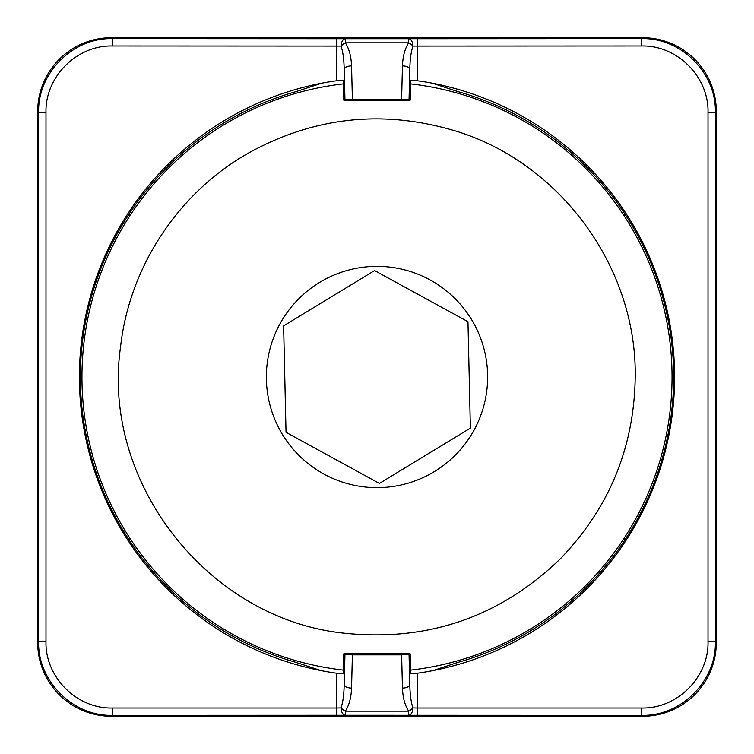 <?xml version="1.0" encoding="UTF-8"?>
<svg xmlns="http://www.w3.org/2000/svg" width="754" height="754" viewBox="0 0 754 754"><rect width="100%" height="100%" fill="white"/><g stroke="black" fill="none" stroke-linecap="round" stroke-linejoin="round"><path stroke-width="1.13" d="M286.03 432.306L379.413 483.437L470.383 428.131L467.97 321.694L374.587 270.563L283.617 325.869L286.03 432.306M343.777 670.165A295.04 295.04 0 0 1 343.777 83.835M410.223 83.835A295.04 295.04 0 0 1 410.223 670.165M417.188 673.256L417.188 708.015L412.938 707.921C411.043 702.181 410.006 694.491 409.827 684.877A7.38 3.242 178.5 0 1 402.457 688.119L401.609 654.868L409.045 654.604L409.827 684.877L409.827 673.793L417.188 673.256A299.234 299.234 0 0 0 432.325 83.194A299.234 299.234 -171.8 0 0 417.188 80.744L409.827 80.207L409.827 69.123L409.045 99.396L344.955 99.396L344.173 69.123C343.994 59.509 342.957 51.819 341.062 46.079A7.38 4.251 -88.6 0 1 345.313 38.708L112.327 38.614C72.921 37.606 37.606 72.921 38.614 112.327L38.614 641.673C37.606 681.079 72.921 716.394 112.327 715.386L345.313 715.292A7.38 4.251 -91.4 0 1 341.062 707.921C342.957 702.134 343.994 694.453 344.173 684.877L344.173 673.793L336.812 673.256L336.812 708.015L112.327 708.015C76.861 708.93 45.07 677.139 45.985 641.673L45.985 112.327C45.07 76.861 76.861 45.07 112.327 45.985L341.062 46.079A7.38 2.752 -34.8 0 1 345.313 42.837C349.111 48.624 351.185 56.305 351.543 65.881L352.391 99.132M112.327 45.985L112.327 38.614L111.413 37.7L642.587 37.7A73.854 73.76 -45 0 1 716.3 111.413L715.386 112.327L715.386 641.673C716.394 681.079 681.079 716.394 641.673 715.386L345.313 715.292L345.313 711.163A7.38 2.752 -145.2 0 1 341.062 707.921L336.812 708.015L336.812 715.386M624.086 215.767L624.095 214.965L624.095 215.776M624.095 539.035L624.086 538.233L624.095 539.035L625.49 539.035A296.652 296.652 0 0 1 458.027 662.37L432.325 670.806M417.188 715.386L417.188 708.015L641.673 708.015C677.139 708.93 708.93 677.139 708.015 641.673L715.386 641.673L716.3 642.587L716.3 111.413M45.985 641.673L38.614 641.673L37.7 642.587A73.854 73.76 135 0 0 111.413 716.3L642.587 716.3L641.673 715.386L641.673 708.015M432.325 83.194L458.027 91.63A296.652 296.652 0 0 1 625.49 539.035M625.49 214.965L624.095 214.965M336.812 673.256A299.234 299.234 0 0 1 321.675 83.194L295.973 91.63A296.652 296.652 0 0 0 128.51 214.965L129.905 214.965L129.914 215.767L129.905 214.965M128.51 214.965A296.652 296.652 0 0 0 295.973 662.37L321.675 670.806M716.3 642.587A73.854 73.76 -135 0 1 642.587 716.3M641.673 45.985L641.673 38.614C681.079 37.606 716.394 72.921 715.386 112.327L708.015 112.327C708.93 76.861 677.139 45.07 641.673 45.985L412.938 46.079C411.043 51.819 410.006 59.509 409.827 69.123A7.38 3.242 1.5 0 0 402.457 65.881C402.815 56.305 404.889 48.624 408.687 42.837A7.38 2.752 34.8 0 1 412.938 46.079A7.38 4.251 88.6 0 0 408.687 38.708L641.673 38.614L642.587 37.7M410.421 80.141L410.195 100.159L343.805 100.159L344.955 99.396M343.579 80.141L343.805 100.159M410.195 100.159L409.045 99.396M409.045 654.604L410.195 653.841L410.421 673.859M410.195 653.841L343.805 653.841L343.579 673.859M401.609 654.868L352.391 654.868L351.543 688.119A7.38 3.242 -178.5 0 1 344.173 684.877L344.955 654.604L343.805 653.841M344.955 654.604L352.391 654.868M351.543 688.119C351.185 697.695 349.111 705.376 345.313 711.163L408.687 711.163A7.38 2.752 145.2 0 0 412.938 707.921A7.38 4.251 91.4 0 1 408.687 715.292L408.687 711.163C404.889 705.376 402.815 697.695 402.457 688.119M321.675 83.194A299.234 299.234 -8.2 0 1 336.812 80.744L344.173 80.207L344.173 69.123A7.38 3.242 -1.5 0 1 351.543 65.881M129.905 539.035L129.905 538.224L129.905 539.035L128.51 539.035M37.7 642.587L37.7 111.413L38.614 112.327L45.985 112.327M111.413 37.7A73.854 73.76 45 0 0 37.7 111.413M487.64 377A110.64 110.64 0 0 1 378.254 487.631A110.64 110.64 0 0 1 266.388 379.507A110.64 110.64 0 0 1 375.746 266.369A110.64 110.64 0 0 1 487.64 377M708.015 641.673L708.015 112.327M417.188 38.614L417.188 80.744M111.413 716.3L112.327 715.386L112.327 708.015M345.313 38.708L408.687 38.708L408.687 42.837L345.313 42.837L345.313 38.708M401.609 99.132L402.457 65.881M336.812 38.614L336.812 80.744M635.207 377C634.208 447.772 608.996 508.63 559.581 559.581C499.911 616.631 429.111 641.258 347.189 633.483C209.782 621.23 100.932 483.512 120.517 347.189C129.254 267.255 178.161 192.845 248.292 153.156C313.372 117.19 381.562 109.528 452.862 130.188C559.044 160.988 636.979 266.709 635.207 377"/></g></svg>

